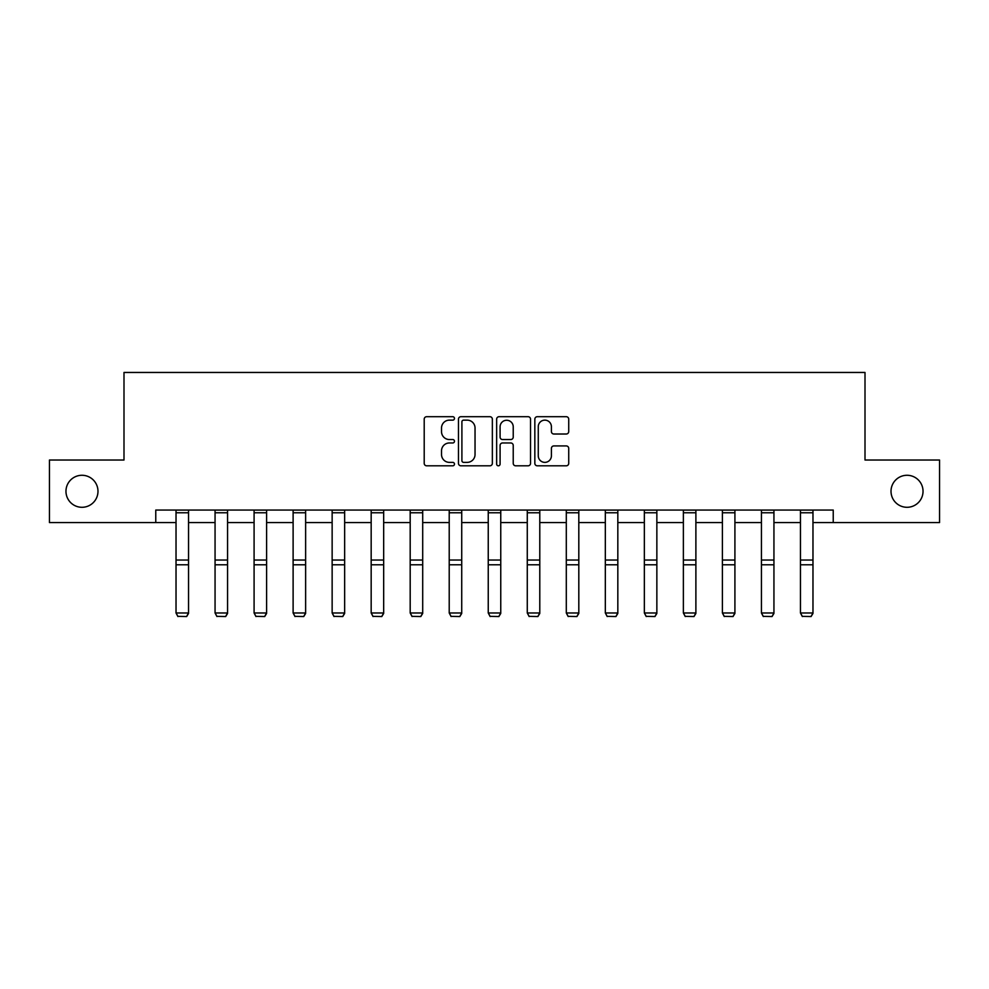 <?xml version="1.0" encoding="UTF-8"?>
<svg xmlns="http://www.w3.org/2000/svg" width="989" height="989" viewBox="0 0 989 989"><rect width="100%" height="100%" fill="white"/><g stroke="black" fill="none" stroke-linecap="round" stroke-linejoin="round"><path stroke-width="1.48" d="M454.47 418.421A1.718 1.718 0 0 0 452.752 416.703L426.667 416.703A2.46 2.46 0 0 0 424.207 419.151L424.207 463.359A2.46 2.46 0 0 0 426.667 465.807L452.752 465.807A1.718 1.718 0 0 0 454.47 464.088A1.718 1.718 0 0 0 452.752 462.37L449.377 462.37A7.863 7.863 0 0 1 441.527 454.52L441.527 450.836A7.863 7.863 0 0 1 449.377 442.973L452.752 442.973A1.718 1.718 0 0 0 454.47 441.255A1.718 1.718 0 0 0 452.752 439.536L449.377 439.536A7.863 7.863 0 0 1 441.527 431.686L441.527 428.002A7.863 7.863 0 0 1 449.377 420.14L452.752 420.14A1.718 1.718 0 0 0 454.47 418.421M891.015 491.286A16.009 16.009 0 0 0 907.024 507.295A16.009 16.009 0 0 0 923.034 491.286A16.009 16.009 0 0 0 907.024 475.276A16.009 16.009 0 0 0 891.015 491.286M65.966 491.286A16.009 16.009 0 0 0 81.976 507.295A16.009 16.009 0 0 0 97.985 491.286A16.009 16.009 0 0 0 81.976 475.276A16.009 16.009 0 0 0 65.966 491.286M566.264 434.01A2.46 2.46 0 0 0 568.724 431.563L568.724 419.151A2.46 2.46 0 0 0 566.264 416.703L537.287 416.703A2.46 2.46 0 0 0 534.839 419.151L534.839 463.359A2.46 2.46 0 0 0 537.287 465.807L566.264 465.807A2.46 2.46 0 0 0 568.724 463.359L568.724 448.376A2.46 2.46 0 0 0 566.264 445.928L553.865 445.928A2.46 2.46 0 0 0 551.405 448.376L551.405 455.805A6.564 6.564 0 0 1 544.84 462.37A6.564 6.564 0 0 1 538.276 455.805L538.276 426.704A6.564 6.564 0 0 1 544.84 420.14A6.564 6.564 0 0 1 551.405 426.704L551.405 431.563A2.46 2.46 0 0 0 553.865 434.01L566.264 434.01M155.768 522.563L49.45 522.563L49.45 460.021L123.996 460.021L123.996 372.457L865.004 372.457L865.004 460.021L939.55 460.021L939.55 522.563L833.233 522.563L833.233 510.052L155.768 510.052L155.768 522.563L176.03 522.563M492.349 419.151A2.46 2.46 0 0 0 489.901 416.703L460.923 416.703A2.46 2.46 0 0 0 458.463 419.151L458.463 463.359A2.46 2.46 0 0 0 460.923 465.807L489.901 465.807A2.46 2.46 0 0 0 492.349 463.359L492.349 419.151M499.099 416.703L528.077 416.703A2.46 2.46 0 0 1 530.537 419.151L530.537 463.359A2.46 2.46 0 0 1 528.077 465.807L515.677 465.807A2.46 2.46 0 0 1 513.229 463.359L513.229 445.433A2.46 2.46 0 0 0 510.769 442.973L502.548 442.973A2.46 2.46 0 0 0 500.088 445.433L500.088 464.088A1.718 1.718 0 0 1 498.369 465.807A1.718 1.718 0 0 1 496.651 464.088L496.651 419.151A2.46 2.46 0 0 1 499.099 416.703M188.54 522.563L215.058 522.563M227.569 522.563L254.086 522.563M266.597 522.563L293.115 522.563M305.626 522.563L332.143 522.563M344.654 522.563L371.172 522.563M383.67 522.563L410.188 522.563M422.699 522.563L449.216 522.563M461.727 522.563L488.245 522.563M500.755 522.563L527.273 522.563M539.784 522.563L566.301 522.563M578.812 522.563L605.33 522.563M617.828 522.563L644.346 522.563M656.857 522.563L683.374 522.563M695.885 522.563L722.403 522.563M734.914 522.563L761.431 522.563M773.942 522.563L800.46 522.563M812.97 522.563L833.233 522.563M463.618 420.14A1.718 1.718 0 0 0 461.9 421.858L461.9 460.651A1.718 1.718 0 0 0 463.618 462.37L467.179 462.37A7.863 7.863 0 0 0 475.041 454.52L475.041 428.002A7.863 7.863 0 0 0 467.179 420.14L463.618 420.14M513.229 426.828A6.564 6.564 0 0 0 506.652 420.263A6.564 6.564 0 0 0 500.088 426.828L500.088 437.076A2.46 2.46 0 0 0 502.548 439.536L510.769 439.536A2.46 2.46 0 0 0 513.229 437.076L513.229 426.828M188.54 512.784L176.03 512.784L176.03 510.101L188.54 510.101L188.54 613.427L186.661 616.543L177.909 616.357L186.661 616.543M177.909 616.543L176.03 612.982L188.54 612.982L186.661 616.357M176.03 512.784L176.03 612.982L177.909 616.357M227.569 512.784L215.058 512.784L215.058 510.101L227.569 510.101L227.569 613.427L225.69 616.543L216.937 616.357L225.69 616.543M216.937 616.543L215.058 612.982L227.569 612.982L225.69 616.357M215.058 512.784L215.058 612.982L216.937 616.357M266.597 512.784L254.086 512.784L254.086 510.101L266.597 510.101L266.597 613.427L264.718 616.543L255.966 616.357L264.718 616.543M255.966 616.543L254.086 612.982L266.597 612.982L264.718 616.357M254.086 512.784L254.086 612.982L255.966 616.357M305.626 512.784L293.115 512.784L293.115 510.101L305.626 510.101L305.626 613.427L303.747 616.543L294.994 616.357L303.747 616.543M294.994 616.543L293.115 612.982L305.626 612.982L303.747 616.357M293.115 512.784L293.115 612.982L294.994 616.357M344.654 512.784L332.143 512.784L332.143 510.101L344.654 510.101L344.654 613.427L342.775 616.543L334.022 616.357L342.775 616.543M334.022 616.543L332.143 612.982L344.654 612.982L342.775 616.357M332.143 512.784L332.143 612.982L334.022 616.357M383.67 512.784L371.172 512.784L371.172 510.101L383.67 510.101L383.67 613.427L381.803 616.543L373.038 616.357L381.803 616.543M373.038 616.543L371.172 612.982L383.67 612.982L381.803 616.357M371.172 512.784L371.172 612.982L373.038 616.357M422.699 512.784L410.188 512.784L410.188 510.101L422.699 510.101L422.699 613.427L420.82 616.543L412.067 616.357L420.82 616.543M412.067 616.543L410.188 612.982L422.699 612.982L420.82 616.357M410.188 512.784L410.188 612.982L412.067 616.357M461.727 512.784L449.216 512.784L449.216 510.101L461.727 510.101L461.727 613.427L459.848 616.543L451.095 616.357L459.848 616.543M451.095 616.543L449.216 612.982L461.727 612.982L459.848 616.357M449.216 512.784L449.216 612.982L451.095 616.357M500.755 512.784L488.245 512.784L488.245 510.101L500.755 510.101L500.755 613.427L498.876 616.543L490.124 616.357L498.876 616.543M490.124 616.543L488.245 612.982L500.755 612.982L498.876 616.357M488.245 512.784L488.245 612.982L490.124 616.357M539.784 512.784L527.273 512.784L527.273 510.101L539.784 510.101L539.784 613.427L537.905 616.543L529.152 616.357L537.905 616.543M529.152 616.543L527.273 612.982L539.784 612.982L537.905 616.357M527.273 512.784L527.273 612.982L529.152 616.357M578.812 512.784L566.301 512.784L566.301 510.101L578.812 510.101L578.812 613.427L576.933 616.543L568.181 616.357L576.933 616.543M568.181 616.543L566.301 612.982L578.812 612.982L576.933 616.357M566.301 512.784L566.301 612.982L568.181 616.357M617.828 512.784L605.33 512.784L605.33 510.101L617.828 510.101L617.828 613.427L615.962 616.543L607.197 616.357L615.962 616.543M607.197 616.543L605.33 612.982L617.828 612.982L615.962 616.357M605.33 512.784L605.33 612.982L607.197 616.357M656.857 512.784L644.346 512.784L644.346 510.101L656.857 510.101L656.857 613.427L654.978 616.543L646.225 616.357L654.978 616.543M646.225 616.543L644.346 612.982L656.857 612.982L654.978 616.357M644.346 512.784L644.346 612.982L646.225 616.357M695.885 512.784L683.374 512.784L683.374 510.101L695.885 510.101L695.885 613.427L694.006 616.543L685.253 616.357L694.006 616.543M685.253 616.543L683.374 612.982L695.885 612.982L694.006 616.357M683.374 512.784L683.374 612.982L685.253 616.357M734.914 512.784L722.403 512.784L722.403 510.101L734.914 510.101L734.914 613.427L733.034 616.543L724.282 616.357L733.034 616.543M724.282 616.543L722.403 612.982L734.914 612.982L733.034 616.357M722.403 512.784L722.403 612.982L724.282 616.357M773.942 512.784L761.431 512.784L761.431 510.101L773.942 510.101L773.942 613.427L772.063 616.543L763.31 616.357L772.063 616.543M763.31 616.543L761.431 612.982L773.942 612.982L772.063 616.357M761.431 512.784L761.431 612.982L763.31 616.357M812.97 512.784L800.46 512.784L800.46 510.101L812.97 510.101L812.97 613.427L811.091 616.543L802.339 616.357L811.091 616.543M802.339 616.543L800.46 612.982L812.97 612.982L811.091 616.357M800.46 512.784L800.46 612.982L802.339 616.357M188.54 560.046L176.03 560.046M188.54 564.793L176.03 564.793M227.569 560.046L215.058 560.046M227.569 564.793L215.058 564.793M266.597 560.046L254.086 560.046M266.597 564.793L254.086 564.793M305.626 560.046L293.115 560.046M305.626 564.793L293.115 564.793M344.654 560.046L332.143 560.046M344.654 564.793L332.143 564.793M383.67 560.046L371.172 560.046M383.67 564.793L371.172 564.793M422.699 560.046L410.188 560.046M422.699 564.793L410.188 564.793M461.727 560.046L449.216 560.046M461.727 564.793L449.216 564.793M500.755 560.046L488.245 560.046M500.755 564.793L488.245 564.793M539.784 560.046L527.273 560.046M539.784 564.793L527.273 564.793M578.812 560.046L566.301 560.046M578.812 564.793L566.301 564.793M617.828 560.046L605.33 560.046M617.828 564.793L605.33 564.793M656.857 560.046L644.346 560.046M656.857 564.793L644.346 564.793M695.885 560.046L683.374 560.046M695.885 564.793L683.374 564.793M734.914 560.046L722.403 560.046M734.914 564.793L722.403 564.793M773.942 560.046L761.431 560.046M773.942 564.793L761.431 564.793M812.97 560.046L800.46 560.046M812.97 564.793L800.46 564.793"/></g></svg>
